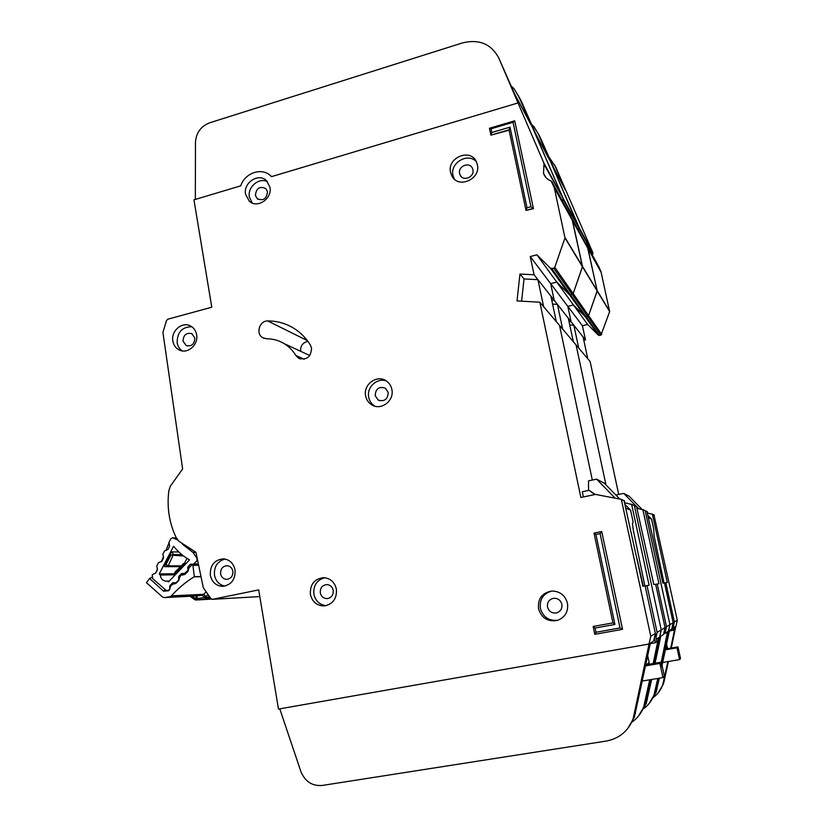 <?xml version="1.0" encoding="UTF-8"?>
<svg xmlns="http://www.w3.org/2000/svg" width="827" height="827" viewBox="0 0 827 827"><rect width="100%" height="100%" fill="white"/><g stroke="black" fill="none" stroke-linecap="round" stroke-linejoin="round"><path stroke-width="1.24" d="M669.312 631.177L674.243 629.771L672.93 623.765M666.583 644.068L667.348 647.562L665.539 649.05L677.975 646.89L678.171 650.673L676.993 647.789L665.363 649.805M667.348 647.562L667.027 648.792M648.254 515.748L651.531 519.098L653.712 529.073L654.085 535.958L664.019 582.973M673.219 630.484L672.341 626.442M677.975 646.89L680.528 658.561L679.577 659.595L662.675 662.479M651.531 519.098L648.719 517.898M679.577 659.595L676.993 647.789M638.599 508.605L623.734 493.399L629.202 496.262L641.866 509.215M616.89 496.107L616.88 494.825L623.734 493.399M592.411 255.078L592.897 252.814L555.889 167.426L549.025 157.068M592.897 253.61L579.179 228.562L578.652 230.154L579.189 227.714L539.473 135.979L533.973 126.686L531.627 124.329M661.734 664.029L669.942 624.654L645.205 510.879L644.502 510.373M618.71 494.443L590.116 361.513L576.057 344.921L605.964 484.88L576.057 344.921L539.845 302.206L517.03 300.925L519.945 274.057L534.077 274.76L530.252 256.566L536.899 254.809L550.637 268.413L553.749 268.248L554.772 267.317L564.986 237.897L554.307 187.832L551.164 180.979C547.402 179.614 544.859 177.081 543.535 173.381L543.99 163.291L518.012 102.941L271.473 176.658L271.018 176.192C262.407 166.951 244.895 172.616 240.76 185.837L193.952 199.834L211.774 307.22L167.84 319.191L166.516 320.545L162.919 332.444L182.633 468.94L170.3 486.224L168.832 490.897C166.785 507.364 169.215 522.902 176.13 537.529L178.932 541.292L195.927 552.271L203.318 587.78L210.895 598.593L212.611 599.296L258.696 589.899L278.472 709.059L649.04 644.047L650.766 636.242L621.325 499.374L595.574 494.422L580.854 497.461L539.845 302.206M583.717 339.887L585.495 340L571.106 321.744L569.038 321.62L571.106 321.744L567.818 306.372L573.442 304.956L585.102 316.555L587.739 316.452L588.597 315.676L597.187 290.69L587.397 246.725L551.898 181.64M543.949 164.201L563.166 198.459L562.515 200.899L563.094 199.173L579.179 228.562L540.455 137.851L553.542 167.519L565.472 190.117L554.535 164.821M646.941 511.468L662.923 583.149L664.484 582.901L673.157 622.71L671.772 628.985L669.457 630.515L662.045 665.456M664.494 582.942L665.818 582.694L674.377 621.976L677.303 620.209L675.99 626.194L673.778 627.652M665.818 582.694L667.286 582.477L652.4 514.28L647.665 513.05M674.377 621.976L673.457 626.184M673.157 622.71L666.5 626.732L665.022 633.461L668.402 631.27L661.59 663.388M585.495 340L582.425 325.735L587.646 324.453L598.49 335.255L600.929 335.162L609.654 311.603L601.126 272.3L599.12 267.245M677.303 620.209L653.909 514.776M582.425 325.735L567.818 306.372L573.442 304.956L585.102 316.555L587.739 316.452L588.597 315.676L597.166 291.001L588.018 248.658L585.961 243.396L599.203 267.41M587.646 324.453L556.757 282.069L569.379 294.588L572.232 294.464L573.163 293.616L582.508 266.439L572.346 219.837L570.413 215.206L553.583 185.558M659.346 678.171L656.121 692.22L650.518 701.751M650.105 702.247L655.315 693.15L658.706 678.285M540.455 137.851L538.811 134.698M675.793 626.318L671.286 648.048M668.443 661.497L663.481 683.857L658.271 692.737M653.464 697.337C657.816 694.06 660.918 689.842 662.768 684.673L667.885 661.59M670.738 648.141L675.173 626.732M675.277 626.711L675.897 626.308L675.277 626.711M569.741 324.959L573.824 325.207L578.724 348.064M573.824 325.207L583.097 336.961L587.77 358.742M307.882 341.324C302.796 342.554 300.366 345.872 300.615 351.279C300.366 345.872 302.796 342.554 307.882 341.324M258.169 596.67L212.611 599.296M654.312 663.347L661.238 629.916L634.392 505.762L633.627 505.214M592.318 480.063L559.538 325.435L592.318 480.063M534.077 274.76L554.204 300.304L550.679 283.64L567.818 306.372L571.106 321.744L554.204 300.304L551.754 300.17L554.204 300.304L550.679 283.64L556.757 282.069L569.379 294.588L572.232 294.464L573.163 293.616L582.487 266.77L571.964 218.804L600.547 270.501M592.928 252.897L563.166 198.459L520.255 99.157L514.167 88.851L511.2 85.936M543.99 163.291L563.135 198.346L521.413 101.37L535.638 133.623L549.614 160.087L537.891 132.94M636.511 506.517L653.816 584.555L655.656 584.265L665.053 627.61L663.554 634.433L660.794 636.263L655.067 663.223M663.709 633.689L665.022 633.461M655.666 584.317L658.964 583.759L642.899 509.783L637.317 508.367M657.238 584.027L666.5 626.732M647.417 511.923L645.205 510.879L669.942 624.654L668.288 631.29M665.053 627.61L657.124 632.397L655.997 637.472M642.899 509.783L644.719 510.414M651.614 679.474L646.228 703.591L640.077 714.042M639.447 714.797L645.256 704.707L650.859 679.598M521.413 101.37L519.635 97.968M658.426 678.326L654.922 693.698L649.247 703.374M643.53 708.729C648.492 705.162 652.007 700.469 654.085 694.659L657.775 678.44M661.228 662.169L667.565 631.776M667.678 631.756L668.402 631.27L667.678 631.756M552.591 304.109L557.429 304.388L562.68 329.146M557.429 304.388L568.304 318.188L573.318 341.696M176.43 538.108L172.512 537.819L170.827 538.811L168.987 542.367L169.618 546.244L167.933 549.479L164.573 550.896L162.888 554.142L163.498 558.018L161.844 561.275L158.484 562.66L156.81 565.895L157.419 569.772L155.755 573.018L152.22 574.755L152.695 578.652L165.803 590.137L167.385 590.633L169.628 589.475L169.938 585.65L172.523 582.942L176.11 582.694L178.58 580.13L178.88 576.305L181.485 573.597L184.473 573.69L184.938 574.393L182.178 575.127L181.351 573.731M169.359 580.988L166.093 581.154C162.692 580.802 160.769 578.755 160.314 575.013L174.993 574.827M188.07 566.919L188.928 568.387L187.977 571.354L187.884 566.919L190.479 564.179L198.428 564.314M195.958 552.446L193.001 552.374L182.55 544.321M193.229 564.293L196.816 561.088L197.053 558.535L193.001 552.374M172.998 537.943L177.671 539.969M160.314 575.013L159.218 573.928L173.587 546.202C178.074 551.867 183.387 556.426 189.528 559.9L168.429 581.96L167.219 581.04M187.564 570.744L184.245 573.69M179.469 566.671L164.48 566.65L164.614 564.665L170.238 553.821L172.14 551.857L178.901 552.033M159.218 573.928L174.807 573.762M175.252 571.964L175.8 573.111L174.704 573.152L175.035 575.065M185.548 564.066L183.997 563.642L182.994 565.596L182.664 564.055L183.759 563.601L175.045 572.036L174.704 573.152M186.995 558.38L184.276 563.601M170.238 553.821L170.869 555.134L173.432 554.524L172.14 551.857M164.48 566.65L167.23 566.495L165.969 564.593L164.614 564.665M180.937 565.864L168.191 565.833L165.969 564.593L170.869 555.134L183.522 555.971M583.386 496.924L582.301 491.755L589.113 490.318L595.233 494.443M650.291 643.633L655.46 642.724L656.917 641.721L655.253 634.02M642.341 681.024L662.975 677.561L664.339 676.093L661.331 662.148L646.269 664.722L646.094 663.388M661.331 662.148L661.414 666.789L659.925 663.43L645.556 665.89M647.696 655.821L649.154 662.541L648.699 664.308M625.408 504.852L630.577 510.156L633.131 521.961L632.448 523.739L633.286 530.045L644.874 585.94M594.737 494.546L589.113 490.318M655.46 642.724L654.405 637.844M643.272 586.188L637.069 559.062M630.577 510.156L626.142 508.264M662.975 677.561L659.925 663.43M649.154 662.541L646.559 664.681M614.937 497.988L596.608 479.143L604.32 483.195L619.557 498.836M588.576 490.432L588.483 480.88L596.608 479.143M310.383 594.386C312.275 601.911 316.865 605.767 324.174 605.943C332.899 604.237 336.971 598.655 336.403 589.175C334.656 582.094 330.387 578.259 323.595 577.649C314.322 578.838 309.918 584.41 310.383 594.386M326.158 605.653C319.594 604.837 315.5 601.012 313.878 594.179C313.237 585.433 316.886 579.954 324.825 577.722M538.522 608.682C541.571 618.151 547.908 622.049 557.522 620.374C565.172 617.324 568.49 611.618 567.477 603.255C565.151 595.264 559.931 591.191 551.785 591.026C542.119 592.814 537.695 598.696 538.522 608.682M557.76 620.302C548.818 621.067 543.019 617.076 540.362 608.341C539.442 599.234 543.308 593.455 551.95 591.016M365.637 395.895C366.444 399.886 368.532 402.894 371.902 404.93C381.123 410.885 394.479 400.64 391.884 389.517C391.15 385.93 389.352 383.108 386.467 381.061C377.308 374.104 362.97 384.379 365.637 395.895M371.902 404.93L374.92 406.181C371.581 404.155 369.504 401.167 368.697 397.218C366.464 387.305 377.133 377.422 386.323 380.958M172.853 341.065C173.629 345.262 175.789 348.25 179.325 350.017C187.615 354.38 198.666 344.652 196.63 334.718C195.896 330.748 193.89 327.854 190.634 326.045C182.312 321.165 170.796 330.934 172.853 341.065M182.322 350.906C179.511 349.025 177.795 346.296 177.154 342.719C177.195 332.175 182.085 326.861 191.812 326.758M210.316 575.158C211.919 582.136 216.002 585.867 222.587 586.353C231.302 585.04 235.457 579.582 235.064 569.968C233.555 563.321 229.699 559.621 223.486 558.845C214.41 559.765 210.017 565.203 210.316 575.158M224.944 586.095C219.269 584.906 215.785 581.247 214.472 575.106C213.935 566.557 217.48 561.202 225.089 559.042M450.57 172.398L451.914 176.058C458.354 189.135 481.056 179.097 477.365 164.687L476.373 161.73C470.418 147.826 446.838 157.688 450.57 172.398M451.914 176.058L454.323 179.066L452.979 175.438C449.785 162.94 467.875 152.189 476.331 161.658M245.598 194.397L249.268 201.137C257.187 208.983 272.517 198.676 269.922 187.181L266.635 180.813C258.83 172.409 242.983 182.715 245.598 194.397M252.204 202.987L249.392 197.126C247.232 187.212 258.903 177.143 267.41 181.661M311.552 348.146L310.425 345.138C306.383 338.532 301.235 333.147 294.981 329.001C286.69 323.615 277.603 320.938 267.731 320.948C259.409 320.576 255.471 333.922 262.79 337.726L266.676 338.77C272.92 338.781 278.72 340.393 284.075 343.577C288.892 346.523 292.82 350.483 295.849 355.465L298.64 358.256C306.693 360.427 310.993 357.057 311.552 348.146M333.229 590.302C333.498 595.068 331.441 597.838 327.037 598.624C323.471 598.479 321.227 596.567 320.307 592.887C320.059 588.007 322.21 585.237 326.748 584.575C330.18 584.834 332.34 586.736 333.229 590.302M267.493 191.771C266.666 198.914 263.234 201.199 257.187 198.645L255.409 195.348C256.287 188.142 259.75 185.879 265.808 188.556L267.493 191.771M472.91 169.721C474.739 176.906 463.368 181.857 460.225 175.262L459.605 173.536C457.755 166.268 469.354 161.368 472.372 168.16L472.91 169.721M232.883 571.25C233.069 576.057 230.971 578.766 226.598 579.365C223.373 579.086 221.378 577.246 220.592 573.824C220.427 568.924 222.577 566.216 227.043 565.72C230.175 566.061 232.118 567.911 232.883 571.25M194.852 338.005C194.541 344.115 191.657 346.637 186.199 345.562L183.036 341.148C183.387 334.966 186.313 332.475 191.812 333.653L194.852 338.005M388.214 392.484C387.811 399.327 384.472 401.86 378.187 400.061L375.179 395.647C375.654 388.669 379.066 386.188 385.423 388.204L388.214 392.484M561.874 604.32C562.36 608.662 560.582 611.525 556.53 612.91C551.929 613.489 548.921 611.515 547.505 607.008C547.061 602.263 549.118 599.358 553.666 598.283C557.905 598.159 560.634 600.175 561.874 604.32M622.555 629.306L601.725 531.544L622.555 629.306M614.926 624.457L612.952 622.886L593.166 626.473L612.952 622.886L594.024 533.095L601.725 531.544L600.092 533.632L595.936 534.469L614.926 624.457L595.089 628.044L595.967 632.273L620.043 627.941L600.092 533.632M533.446 208.673L514.714 120.814L533.446 208.673L526.003 210.389L509.018 129.818L490.887 135.142L509.101 130.19M518.012 102.941L498.826 58.107L514.425 93.441L531.017 124.867L518.384 95.581M624.044 500.593L642.91 586.24L645.132 585.898L655.377 633.451L653.723 640.946L650.394 643.148L634.35 717.247L627.528 728.804M637.028 507.003L634.392 505.762L661.238 629.916L659.677 636.997L656.369 639.188M645.153 585.95L649.102 585.278L631.652 504.47L624.974 502.816M647.024 585.599L657.124 632.397M655.377 633.451L650.766 636.242M530.252 256.566L550.679 283.64L556.757 282.069L536.899 254.809M631.652 504.47L633.864 505.256M212.343 599.327L258.417 596.67M279.774 708.832L300.811 771.374C304.977 781.494 312.079 786.188 322.117 785.464L606.232 741.075C619.32 738.573 628.303 731.089 633.172 718.601L649.04 644.047M521.62 301.183L524.029 278.947L519.945 274.057M270.284 175.51L271.649 176.606M498.826 58.107C491.259 43.903 479.122 38.848 462.407 42.932L209.551 122.841C200.827 126.304 196.133 132.816 195.461 142.368L195.337 199.421M659.408 637.172L653.95 663.409M650.508 679.66L644.781 705.369L638.537 715.975M631.632 722.312C637.359 718.394 641.411 713.122 643.788 706.506L649.733 679.784M653.175 663.543L658.54 637.751M658.664 637.731L659.532 637.162L658.664 637.731M324.732 605.891L324.174 605.943M524.029 278.947L537.932 279.65L543.618 306.662M537.932 279.65L550.885 296.097L556.292 321.61M620.043 627.941L622.442 629.357L594.799 634.319L593.166 626.473L595.089 628.044M530.934 206.74L533.27 208.394L526.003 210.389L527.016 207.815L530.934 206.74L513.071 122.303L491.062 128.795L491.838 132.496L510.001 127.151L527.016 207.815M491.838 132.496L490.887 135.142L489.46 128.268L514.714 120.814L513.071 122.303M491.062 128.795L489.46 128.268M509.018 129.818L510.001 127.151M595.967 632.273L594.799 634.319M594.024 533.095L595.936 534.469M207.99 594.572L204.858 597.456L207.784 597.58L205.003 597.301L202.005 595.223L203.638 594.334L171.385 595.874L169.669 596.815L164.201 597.58L162.599 597.084L146.472 582.715L149.615 578.445L151.899 577.236L149.615 578.445M206.068 591.894L203.752 594.324L206.161 596.753L207.887 597.363L209.004 595.967M210.079 597.456L206.037 598.603L204.858 597.456L197.208 598.531L194.314 597.9L196.381 599.988L211.485 599.12L195.43 599.937M196.392 595.947L197.043 595.916L197.208 598.531L198.387 599.678L196.599 598.779L195.906 595.988M200.982 576.564L194.355 576.667L192.887 565.254L198.625 565.275M210.72 598.345L196.123 600.009L194.242 599.451L194.314 597.9L192.009 596.184M187.729 567.901L188.845 567.901L192.484 564.272L192.887 565.254M171.385 595.874C178.146 588.359 185.734 581.991 194.169 576.801L194.355 576.667M202.077 595.213L203.638 594.334M170 585.65L170.527 586.188L169.711 586.178M173.05 582.621L172.595 584.12L172.243 583.231M178.983 576.305L179.676 577.06L178.622 577.05M182.385 573.245L179.676 577.06L178.808 580.502L175.769 583.531L172.595 584.12L170.527 586.188L169.659 589.63L168.512 590.778L163.56 591.212L149.77 578.621M168.842 543.174L166.072 550.203M194.552 599.523L190.107 596.277M163.508 556.747L161.162 561.884M157.523 568.738L155.693 573.111M169.669 596.815L202.005 595.223L196.692 595.947M205.572 597.073L206.016 597.611M669.457 630.515L668.743 630.991M654.353 515.211L652.4 514.28M598.49 335.255L550.637 268.413M599.482 335.524L551.909 268.734M600.929 335.162L553.749 268.248M601.725 334.449L554.772 267.317M609.654 311.603L564.986 237.897M609.675 311.324L565.006 237.535M601.126 272.3L554.307 187.832M592.897 252.814L543.949 163.188M657.124 688.633L656.318 689.542M663.709 681.324L664.401 680.538M660.794 636.263L659.946 636.821M647.324 699.683L646.363 700.769M655.098 691.031L655.925 690.1M196.816 561.088L197.756 561.099M194.097 563.931L198.356 563.952M175.965 574.083L175.8 573.111L182.994 565.596L183.852 565.833M185.982 563.611L183.759 563.601L185.941 563.652M181.93 554.71L173.432 554.524L168.191 565.833L167.23 566.495L180.317 566.516M624.612 501.131L621.439 499.632M650.394 643.148L649.371 643.83M635.549 712.946L634.392 714.259M644.895 702.536L645.877 701.43M304.119 359.197L295.849 355.465M307.334 340.59L267.731 320.948M187.977 571.354L184.938 574.393M194.169 576.801L201.002 576.688M163.56 591.212L165.121 589.641M170.6 586.674L169.742 586.881M173.019 584.255L173.835 582.684M179.748 577.546L178.725 577.815M182.178 575.127L183.129 573.421M188.928 568.387L187.853 568.707M196.847 595.926L164.49 597.549M196.568 595.957L164.315 597.57M647.324 511.717L642.806 509.566M654.26 515.004L652.307 514.074M600.878 271.39L554.007 186.675M656.121 692.22L655.315 693.15M662.768 684.673L663.481 683.857M636.924 506.775L631.549 504.222M646.228 703.591L645.256 704.707M654.085 694.659L654.922 693.698M176.368 538.005L172.512 537.819M180.917 350.607L179.325 350.017M223.228 586.333L222.587 586.353M251.139 202.47L249.268 201.137M258.117 199.328L257.187 198.645M461.425 176.813L460.225 175.262M186.995 345.872L186.199 345.562M379.717 400.723L378.187 400.061M624.499 500.883L621.325 499.374M545.748 177.319L543.535 173.381M271.566 176.627L271.018 176.192M634.35 717.247L633.172 718.601M643.788 706.506L644.781 705.369M300.211 358.959L298.64 358.256M309.794 355.558L284.075 343.577M264.195 338.367L262.79 337.726"/></g></svg>
